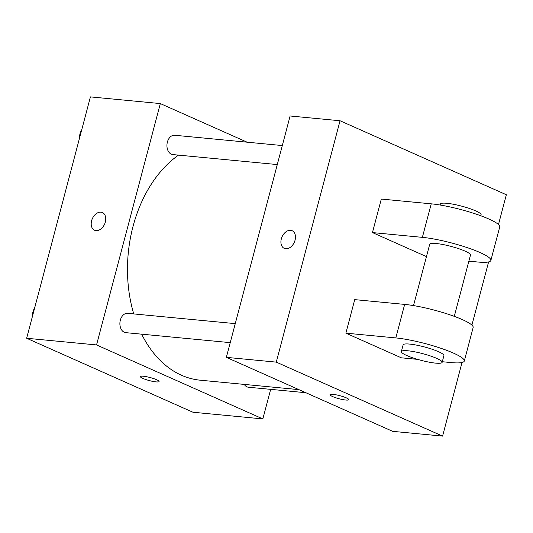 <?xml version="1.0" encoding="UTF-8"?>
<svg xmlns="http://www.w3.org/2000/svg" width="533" height="533" viewBox="0 0 533 533"><rect width="100%" height="100%" fill="white"/><g stroke="black" fill="none" stroke-linecap="round" stroke-linejoin="round"><path stroke-width="0.8" d="M270.664 389.356L262.849 418.925L192.953 412.242L26.65 338.255L90.423 96.893L160.32 103.575L247.125 142.191M262.849 418.925L96.546 344.938L26.65 338.255M96.546 344.938L160.32 103.575M94.548 230.223A9.667 6.716 114 0 1 91.936 219.689A9.667 6.716 114 0 1 100.917 212.174A9.667 6.716 114 0 1 102.403 212.56A9.667 6.716 114 0 1 104.608 224.12A9.667 6.716 114 0 1 94.548 230.223A9.667 6.716 114 0 1 91.936 219.689A9.667 6.716 114 0 1 100.91 212.174A9.667 6.716 114 0 1 102.403 212.567M178.508 155.116A119.485 83.714 95.5 0 0 133.756 313.924M141.665 334.171A119.485 83.714 95.5 0 0 200.208 380.196L298.913 389.63M244.247 384.406A9.701 6.796 95.5 0 0 248.485 387.231L305.849 392.721M235.26 323.631L127.634 313.337A9.701 6.796 95.5 0 0 119.945 322.345A9.701 6.796 95.5 0 0 125.788 332.652L230.236 342.639M282.31 145.556L174.684 135.262A9.701 6.796 95.5 0 0 166.996 144.276A9.701 6.796 95.5 0 0 172.839 154.577L277.287 164.564M159.087 381.535A9.667 1.579 14.8 0 1 152.958 381.415A9.667 1.579 14.8 0 1 142.877 378.403A9.667 1.579 14.8 0 1 140.399 376.598A9.667 1.579 14.8 0 1 150.146 377.544A9.667 1.579 14.8 0 1 159.087 381.535A9.667 1.579 14.8 0 1 152.964 381.421A9.667 1.579 14.8 0 1 142.877 378.41A9.667 1.579 14.8 0 1 140.399 376.598M462.031 362.493L442.577 436.107L392.654 431.337L226.352 357.35L290.119 115.987L340.047 120.758L506.35 194.745L498.475 224.54M78.717 141.178L83.341 123.696M81.582 130.185A9.701 6.796 95.5 0 0 79.577 137.774M31.674 319.254L36.244 301.785M34.532 308.261A9.701 6.796 95.5 0 0 32.526 315.849M488.601 261.923L471.905 325.11M345.81 400.036A9.667 1.579 14.8 0 1 335.524 397.678A9.667 1.579 14.8 0 1 330.114 394.74A9.667 1.579 14.8 0 1 339.861 395.686A9.667 1.579 14.8 0 1 348.802 399.677A9.667 1.579 14.8 0 1 345.81 400.036M442.577 436.107L276.274 362.127L226.352 357.35L290.119 115.987M392.654 431.337L226.352 357.35M295.055 240.19A9.667 6.716 114 0 1 284.262 248.365A9.667 6.716 114 0 1 282.057 236.805A9.667 6.716 114 0 1 292.117 230.702A9.667 6.716 114 0 1 295.055 240.19M276.274 362.127L340.047 120.758M292.117 230.702A9.667 6.716 -66 0 0 282.057 236.805A9.667 6.716 -66 0 0 284.262 248.365M372.454 232.581L422.376 237.352A42.174 6.876 14.8 0 1 467.241 247.638A42.174 6.876 14.8 0 1 490.866 260.457L499.727 226.931A42.174 6.876 -165.2 0 0 476.096 214.119A42.174 6.876 -165.2 0 0 431.237 203.833L381.308 199.056L372.454 232.581L426.453 256.606M345.877 333.152L354.738 299.626L404.66 304.403A42.174 6.876 -165.2 0 1 449.526 314.683A42.174 6.876 -165.2 0 1 473.151 327.502L464.296 361.028A42.174 6.876 -165.2 0 0 440.671 348.209A42.174 6.876 -165.2 0 0 395.806 337.922L345.877 333.152L401.316 357.81L417.586 359.369M454.289 316.362L470.479 255.074A21.087 3.438 -165.2 0 0 465.069 251.116A21.087 3.438 -165.2 0 0 443.063 244.547A21.087 3.438 -165.2 0 0 429.705 244.301L413.515 305.589M468.873 261.163L477.815 262.016A42.174 6.876 14.8 0 0 490.866 260.457M480.859 215.792L481.112 214.846A21.087 3.438 -165.2 0 0 475.702 210.888A21.087 3.438 -165.2 0 0 453.69 204.319A21.087 3.438 -165.2 0 0 440.338 204.072L440.085 205.018M442.137 362.347L443.909 355.638A21.087 3.438 -165.2 0 0 424.401 346.93A21.087 3.438 -165.2 0 0 403.135 344.871L401.362 351.573A21.087 3.438 14.8 0 1 422.629 353.632A21.087 3.438 14.8 0 1 442.137 362.347A21.087 3.438 14.8 0 1 428.785 362.1A21.087 3.438 14.8 0 1 406.772 355.524A21.087 3.438 14.8 0 1 401.362 351.573M442.303 361.727L451.238 362.587A42.174 6.876 -165.2 0 0 464.296 361.028M422.376 237.352L431.237 203.833M395.806 337.922L404.66 304.403"/></g></svg>
